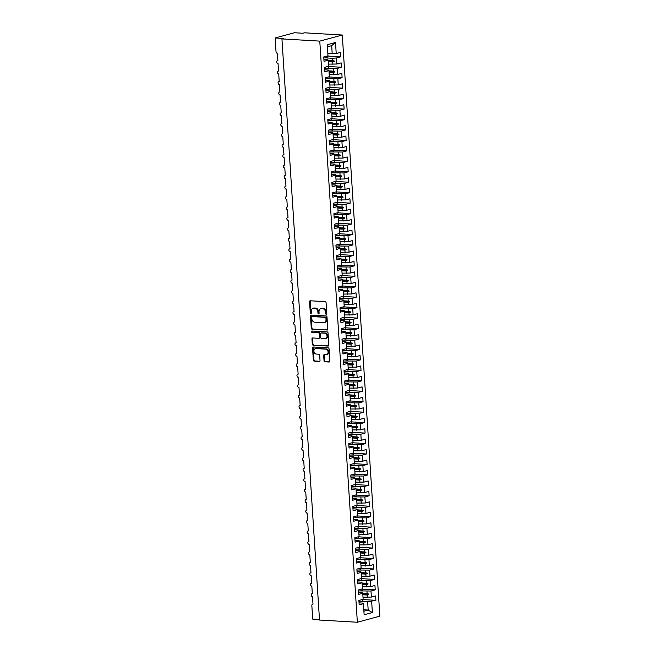 <?xml version="1.0" encoding="UTF-8"?>
<svg xmlns="http://www.w3.org/2000/svg" width="655" height="655" viewBox="0 0 655 655"><rect width="100%" height="100%" fill="white"/><g stroke="black" fill="none" stroke-linecap="round" stroke-linejoin="round"><path stroke-width="0.98" d="M326.247 314.302A0.729 0.565 -105.2 0 0 326.779 313.622L326.075 302.716A1.04 0.811 -105.2 0 0 325.183 301.644L310.323 300.776A1.04 0.811 -105.2 0 0 309.561 301.75L310.265 312.656A0.729 0.565 -105.2 0 0 311.42 312.722L311.33 311.313A3.332 2.595 -105.2 0 1 313.098 308.251A3.332 2.595 -105.2 0 1 313.761 308.177L314.998 308.251A3.332 2.595 -105.2 0 1 317.855 311.69L317.945 313.098A0.729 0.565 -105.2 0 0 319.1 313.172L319.01 311.755A3.332 2.595 -105.2 0 1 320.778 308.693A3.332 2.595 -105.2 0 1 321.441 308.628L322.678 308.702A3.332 2.595 -105.2 0 1 325.527 312.14L325.625 313.548A0.729 0.565 -105.2 0 0 326.247 314.302M324.02 360.7A1.04 0.811 -105.2 0 0 324.913 361.773L329.088 362.019A1.04 0.811 -105.2 0 0 329.842 361.044L329.064 348.935A1.04 0.811 -105.2 0 0 328.171 347.862L313.311 346.994A1.04 0.811 -105.2 0 0 312.55 347.969L313.336 360.078A1.04 0.811 -105.2 0 0 314.228 361.151L319.263 361.445A1.04 0.811 -105.2 0 0 320.017 360.471L319.689 355.288A1.04 0.811 -105.2 0 0 318.797 354.216L316.299 354.068A2.784 2.17 -105.2 0 1 313.95 351.547A2.784 2.17 -105.2 0 1 315.391 348.632A2.784 2.17 -105.2 0 1 315.939 348.575L325.723 349.148A2.784 2.17 -105.2 0 1 328.065 351.669A2.784 2.17 -105.2 0 1 326.632 354.584A2.784 2.17 -105.2 0 1 326.075 354.642L324.446 354.543A1.04 0.811 -105.2 0 0 323.693 355.518L324.02 360.7L324.667 360.528A1.04 0.811 -105.2 0 0 325.56 361.601L329.571 361.838M319.779 41.118L357.36 622.25L379.867 616.15L342.287 35.018L319.779 41.118L281.937 38.907L283.541 38.465L275.133 37.974L276.009 51.458A1.588 1.236 -105.2 0 0 277.368 53.104L277.859 60.628A1.588 1.236 74.8 0 0 276.688 62.012A1.588 1.236 -105.2 0 0 278.048 63.551L278.531 71.076A1.588 1.236 74.8 0 0 277.368 72.468A1.588 1.236 -105.2 0 0 278.719 74.007L279.21 81.531A1.588 1.236 74.8 0 0 278.048 82.923A1.588 1.236 -105.2 0 0 279.398 84.454L279.881 91.978A1.588 1.236 74.8 0 0 278.719 93.37A1.588 1.236 -105.2 0 0 280.07 94.909L280.561 102.434A1.588 1.236 74.8 0 0 279.398 103.826A1.588 1.236 -105.2 0 0 280.749 105.365L281.232 112.889A1.588 1.236 74.8 0 0 280.07 114.273A1.588 1.236 -105.2 0 0 281.429 115.812L281.912 123.336A1.588 1.236 74.8 0 0 280.749 124.728A1.588 1.236 -105.2 0 0 282.1 126.268L282.583 133.792A1.588 1.236 74.8 0 0 281.421 135.184A1.588 1.236 -105.2 0 0 282.78 136.715L283.263 144.239A1.588 1.236 74.8 0 0 282.1 145.631A1.588 1.236 -105.2 0 0 283.451 147.17L283.942 154.695A1.588 1.236 74.8 0 0 282.772 156.086A1.588 1.236 -105.2 0 0 284.131 157.618L284.614 165.15A1.588 1.236 74.8 0 0 283.451 166.534A1.588 1.236 -105.2 0 0 284.802 168.073L285.293 175.597A1.588 1.236 74.8 0 0 284.131 176.989A1.588 1.236 -105.2 0 0 285.482 178.528L285.965 186.053A1.588 1.236 74.8 0 0 284.802 187.436A1.588 1.236 -105.2 0 0 286.153 188.976L286.644 196.5A1.588 1.236 74.8 0 0 285.482 197.892A1.588 1.236 -105.2 0 0 286.833 199.431L287.316 206.955A1.588 1.236 74.8 0 0 286.153 208.347A1.588 1.236 -105.2 0 0 287.504 209.878L287.995 217.411A1.588 1.236 74.8 0 0 286.833 218.795A1.588 1.236 -105.2 0 0 288.184 220.334L288.667 227.858A1.588 1.236 74.8 0 0 287.504 229.25A1.588 1.236 -105.2 0 0 288.863 230.789L289.346 238.314A1.588 1.236 74.8 0 0 288.184 239.697A1.588 1.236 -105.2 0 0 289.535 241.236L290.026 248.761A1.588 1.236 74.8 0 0 288.855 250.153A1.588 1.236 -105.2 0 0 290.214 251.692L290.697 259.216A1.588 1.236 74.8 0 0 289.535 260.608A1.588 1.236 -105.2 0 0 290.885 262.139L291.377 269.663A1.588 1.236 74.8 0 0 290.214 271.055A1.588 1.236 -105.2 0 0 291.565 272.595L292.048 280.119A1.588 1.236 74.8 0 0 290.885 281.511A1.588 1.236 -105.2 0 0 292.236 283.042L292.728 290.574A1.588 1.236 74.8 0 0 291.565 291.958A1.588 1.236 -105.2 0 0 292.916 293.497L293.399 301.022A1.588 1.236 74.8 0 0 292.236 302.413A1.588 1.236 -105.2 0 0 293.587 303.953L294.079 311.477A1.588 1.236 74.8 0 0 292.916 312.869A1.588 1.236 -105.2 0 0 294.267 314.4L294.75 321.924A1.588 1.236 74.8 0 0 293.587 323.316A1.588 1.236 -105.2 0 0 294.947 324.855L295.43 332.38A1.588 1.236 74.8 0 0 294.267 333.772A1.588 1.236 -105.2 0 0 295.618 335.303L296.109 342.835A1.588 1.236 74.8 0 0 294.938 344.219A1.588 1.236 -105.2 0 0 296.297 345.758L296.781 353.282A1.588 1.236 74.8 0 0 295.618 354.674A1.588 1.236 -105.2 0 0 296.969 356.214L297.46 363.738A1.588 1.236 74.8 0 0 296.289 365.122A1.588 1.236 -105.2 0 0 297.648 366.661L298.131 374.185A1.588 1.236 74.8 0 0 296.969 375.577A1.588 1.236 -105.2 0 0 298.32 377.116L298.811 384.641A1.588 1.236 74.8 0 0 297.648 386.032A1.588 1.236 -105.2 0 0 298.999 387.563L299.482 395.088A1.588 1.236 74.8 0 0 298.32 396.48A1.588 1.236 -105.2 0 0 299.671 398.019L300.162 405.543A1.588 1.236 74.8 0 0 298.999 406.935A1.588 1.236 -105.2 0 0 300.35 408.474L300.833 415.999A1.588 1.236 74.8 0 0 299.671 417.382A1.588 1.236 -105.2 0 0 301.03 418.922L301.513 426.446A1.588 1.236 74.8 0 0 300.35 427.838A1.588 1.236 -105.2 0 0 301.701 429.377L302.192 436.901A1.588 1.236 74.8 0 0 301.022 438.293A1.588 1.236 -105.2 0 0 302.381 439.824L302.864 447.349A1.588 1.236 74.8 0 0 301.701 448.74A1.588 1.236 -105.2 0 0 303.052 450.28L303.543 457.804A1.588 1.236 74.8 0 0 302.373 459.196A1.588 1.236 -105.2 0 0 303.732 460.727L304.215 468.259A1.588 1.236 74.8 0 0 303.052 469.643A1.588 1.236 -105.2 0 0 304.403 471.182L304.894 478.707A1.588 1.236 74.8 0 0 303.732 480.099A1.588 1.236 -105.2 0 0 305.083 481.638L305.566 489.162A1.588 1.236 74.8 0 0 304.403 490.554A1.588 1.236 -105.2 0 0 305.754 492.085L306.245 499.609A1.588 1.236 74.8 0 0 305.083 501.001A1.588 1.236 -105.2 0 0 306.434 502.541L306.917 510.065A1.588 1.236 74.8 0 0 305.754 511.457A1.588 1.236 -105.2 0 0 307.113 512.988L307.596 520.52A1.588 1.236 74.8 0 0 306.434 521.904A1.588 1.236 -105.2 0 0 307.784 523.443L308.276 530.968A1.588 1.236 74.8 0 0 307.105 532.359A1.588 1.236 -105.2 0 0 308.464 533.899L308.947 541.423A1.588 1.236 74.8 0 0 307.784 542.807A1.588 1.236 -105.2 0 0 309.135 544.346L309.627 551.87A1.588 1.236 74.8 0 0 308.456 553.262A1.588 1.236 -105.2 0 0 309.815 554.801L310.298 562.326A1.588 1.236 74.8 0 0 309.135 563.718A1.588 1.236 -105.2 0 0 310.486 565.249L310.978 572.773A1.588 1.236 74.8 0 0 309.815 574.165A1.588 1.236 -105.2 0 0 311.166 575.704L311.649 583.228A1.588 1.236 74.8 0 0 310.486 584.62A1.588 1.236 -105.2 0 0 311.837 586.159L312.329 593.684A1.588 1.236 74.8 0 0 311.166 595.067A1.588 1.236 -105.2 0 0 312.517 596.607L313 604.131A1.588 1.236 74.8 0 0 311.846 605.629L312.713 619.114L319.484 619.507M357.36 622.25L319.517 620.039L281.937 38.907M327.025 330.112A1.04 0.811 -105.2 0 0 327.778 329.137L327.001 317.028A1.04 0.811 -105.2 0 0 326.108 315.956L311.248 315.088A1.04 0.811 -105.2 0 0 310.486 316.062L311.272 328.171A1.04 0.811 -105.2 0 0 312.165 329.244L327.418 330.005M328.032 332.986L328.81 345.087A1.04 0.811 -105.2 0 1 328.057 346.069L313.196 345.201A1.04 0.811 -105.2 0 1 312.304 344.121L311.968 338.946A1.04 0.811 -105.2 0 1 312.73 337.964L318.756 338.316A1.04 0.811 -105.2 0 0 319.509 337.341L319.288 333.903A1.04 0.811 -105.2 0 0 318.395 332.83L312.124 332.462A0.729 0.565 -105.2 0 1 312.034 331.029L327.14 331.905A1.04 0.811 -105.2 0 1 328.032 332.986M327.639 56.043L340.747 56.813L340.469 52.425L336.22 53.571L335.507 42.493L327.279 44.72L327.991 55.798L323.75 56.952L324.037 61.341L328.278 60.194L328.671 66.253L324.43 67.399L324.708 71.796L328.957 70.642L329.342 76.709L325.101 77.855L325.388 82.243L329.629 81.097L330.022 87.156L325.781 88.31L326.059 92.699L330.308 91.544L330.693 97.611L326.452 98.758L326.739 103.146L330.98 102L331.373 108.059L327.132 109.213L327.41 113.602L331.659 112.447L332.052 118.514L327.803 119.66L328.089 124.049L332.331 122.903L332.724 128.961L328.482 130.116L328.769 134.504L333.01 133.358L333.403 139.417L329.154 140.563L329.44 144.96L333.682 143.805L334.075 149.872L329.833 151.018L330.12 155.407L334.361 154.261L334.754 160.319L330.513 161.474L330.791 165.862L335.032 164.708L335.425 170.775L331.184 171.921L331.471 176.31L335.712 175.163L336.105 181.222L331.864 182.377L332.142 186.765L336.392 185.619L336.776 191.678L332.535 192.824L332.822 197.22L337.063 196.066L337.456 202.133L333.215 203.279L333.493 207.668L337.743 206.522L338.136 212.58L333.886 213.735L334.173 218.123L338.414 216.969L338.807 223.036L334.566 224.182L334.852 228.57L339.094 227.424L339.486 233.483L335.237 234.637L335.524 239.026L339.765 237.88L340.158 243.938L335.917 245.085L336.203 249.481L340.444 248.327L340.837 254.394L336.596 255.54L336.875 259.929L341.116 258.782L341.509 264.841L337.268 265.995L337.554 270.384L341.795 269.23L342.188 275.296L337.947 276.443L338.226 280.831L342.475 279.685L342.86 285.744L338.619 286.898L338.905 291.287L343.146 290.132L343.539 296.199L339.298 297.345L339.577 301.734L343.826 300.588L344.219 306.646L339.97 307.801L340.256 312.189L344.497 311.043L344.89 317.102L340.649 318.248L340.927 322.645L345.177 321.49L345.57 327.557L341.32 328.704L341.607 333.092L345.848 331.946L346.241 338.005L342 339.159L342.287 343.548L346.528 342.393L346.921 348.46L342.671 349.606L342.958 353.995L347.199 352.849L347.592 358.907L343.351 360.062L343.638 364.45L347.879 363.304L348.272 369.363L344.031 370.509L344.309 374.906L348.558 373.751L348.943 379.818L344.702 380.964L344.988 385.353L349.23 384.207L349.623 390.265L345.381 391.42L345.66 395.808L349.909 394.654L350.302 400.721L346.053 401.867L346.339 406.256L350.581 405.109L350.974 411.168L346.732 412.322L347.011 416.711L351.26 415.557L351.653 421.624L347.404 422.77L347.69 427.166L351.931 426.012L352.325 432.079L348.083 433.225L348.37 437.614L352.611 436.467L353.004 442.526L348.755 443.681L349.041 448.069L353.282 446.915L353.675 452.982L349.434 454.128L349.721 458.516L353.962 457.37L354.355 463.429L350.114 464.583L350.392 468.972L354.642 467.817L355.026 473.884L350.785 475.031L351.072 479.419L355.313 478.273L355.706 484.332L351.465 485.486L351.743 489.875L355.993 488.728L356.385 494.787L352.136 495.933L352.423 500.33L356.664 499.175L357.057 505.242L352.816 506.389L353.094 510.777L357.343 509.631L357.736 515.69L353.487 516.844L353.774 521.233L358.015 520.078L358.408 526.145L354.167 527.291L354.453 531.68L358.694 530.534L359.087 536.592L354.838 537.747L355.125 542.135L359.366 540.989L359.759 547.048L355.518 548.194L355.804 552.591L360.045 551.436L360.438 557.503L356.197 558.649L356.476 563.038L360.717 561.892L361.11 567.95L356.869 569.105L357.155 573.493L361.396 572.339L361.789 578.406L357.548 579.552L357.827 583.941L362.076 582.794L362.461 588.853L358.219 590.008L358.506 594.396L362.747 593.242L363.14 599.309L358.899 600.455L359.177 604.843L363.427 603.697L362.886 603.091L359.055 602.87M362.788 599.554L375.896 600.316L375.61 595.927L371.369 597.082L370.976 591.015L359.652 590.925M363.001 597.163L371.369 597.082M362.109 589.099L375.225 589.868L374.938 585.48L370.697 586.626L370.304 580.567L358.981 580.477M362.33 586.708L370.697 586.626M361.429 578.652L374.545 579.413L374.259 575.024L370.018 576.171L369.625 570.112L358.301 570.022M361.65 576.253L370.018 576.171M360.758 568.196L373.866 568.966L373.587 564.569L369.346 565.724L368.953 559.657L357.622 559.567M360.97 565.805L369.346 565.724M360.078 557.741L373.194 558.51L372.908 554.122L368.667 555.268L368.274 549.209L356.95 549.119M360.299 555.35L368.667 555.268M359.407 547.293L372.515 548.055L372.236 543.666L367.987 544.821L367.602 538.754L356.271 538.664M359.62 544.903L367.987 544.821M358.727 536.838L371.844 537.608L371.557 533.219L367.316 534.365L366.923 528.307L355.599 528.217M358.948 534.447L367.316 534.365M358.056 526.391L371.164 527.152L370.886 522.764L366.636 523.91L366.243 517.851L354.92 517.761M358.269 524L366.636 523.91M357.376 515.935L370.493 516.705L370.206 512.308L365.965 513.463L365.572 507.396L354.249 507.306M357.597 513.545L365.965 513.463M356.705 505.48L369.813 506.25L369.526 501.861L365.285 503.007L364.892 496.949L353.569 496.858M356.918 503.089L365.285 503.007M356.025 495.033L369.142 495.794L368.855 491.406L364.614 492.56L364.221 486.493L352.898 486.403M356.246 492.642L364.614 492.56M355.346 484.577L368.462 485.347L368.175 480.958L363.934 482.105L363.541 476.046L352.218 475.956M355.567 482.186L363.934 482.105M354.674 474.13L367.782 474.891L367.504 470.503L363.263 471.657L362.87 465.59L351.538 465.5M354.887 471.739L363.263 471.657M353.995 463.675L367.111 464.444L366.825 460.056L362.583 461.202L362.19 455.143L350.867 455.045M354.216 461.284L362.583 461.202M353.323 453.219L366.432 453.989L366.153 449.6L361.904 450.746L361.519 444.688L350.188 444.598M353.536 450.828L361.904 450.746M352.644 442.772L365.76 443.541L365.474 439.145L361.232 440.299L360.839 434.232L349.516 434.142M352.865 440.381L361.232 440.299M351.972 432.316L365.081 433.086L364.802 428.697L360.553 429.844L360.16 423.785L348.837 423.695M352.185 429.926L360.553 429.844M351.293 421.869L364.409 422.631L364.123 418.242L359.882 419.397L359.489 413.33L348.165 413.24M351.514 419.478L359.882 419.397M350.622 411.414L363.73 412.183L363.451 407.795L359.202 408.941L358.809 402.882L347.486 402.792M350.834 409.023L359.202 408.941M349.942 400.966L363.058 401.728L362.772 397.339L358.531 398.486L358.138 392.427L346.814 392.337M350.163 398.567L358.531 398.486M349.271 390.511L362.379 391.281L362.092 386.884L357.851 388.038L357.458 381.971L346.135 381.881M349.483 388.12L357.851 388.038M348.591 380.056L361.707 380.825L361.421 376.437L357.18 377.583L356.787 371.524L345.463 371.434M348.804 377.665L357.18 377.583M347.911 369.608L361.028 370.37L360.741 365.981L356.5 367.136L356.107 361.069L344.784 360.979M348.132 367.218L356.5 367.136M347.24 359.153L360.348 359.923L360.07 355.534L355.821 356.68L355.436 350.622L344.104 350.531M347.453 356.762L355.821 356.68M346.56 348.706L359.677 349.467L359.39 345.079L355.149 346.225L354.756 340.166L343.433 340.076M346.782 346.315L355.149 346.225M345.889 338.25L358.997 339.02L358.719 334.623L354.47 335.778L354.077 329.711L342.753 329.621M346.102 335.859L354.47 335.778M345.21 327.795L358.326 328.564L358.039 324.176L353.798 325.322L353.405 319.263L342.082 319.173M345.431 325.404L353.798 325.322M344.538 317.348L357.646 318.109L357.368 313.72L353.119 314.875L352.726 308.808L341.402 308.718M344.751 314.957L353.119 314.875M343.859 306.892L356.975 307.662L356.688 303.273L352.447 304.419L352.054 298.361L340.731 298.271M344.08 304.501L352.447 304.419M343.187 296.445L356.295 297.206L356.009 292.818L351.768 293.972L351.375 287.905L340.051 287.815M343.4 294.054L351.768 293.972M342.508 285.989L355.624 286.759L355.337 282.37L351.096 283.517L350.703 277.458L339.38 277.368M342.721 283.599L351.096 283.517M341.828 275.534L354.944 276.304L354.658 271.915L350.417 273.061L350.024 267.003L338.7 266.912M342.049 273.143L350.417 273.061M341.157 265.087L354.265 265.856L353.987 261.46L349.737 262.614L349.352 256.547L338.021 256.457M341.37 262.696L349.737 262.614M340.477 254.631L353.594 255.401L353.307 251.012L349.066 252.159L348.673 246.1L337.35 246.01M340.698 252.24L349.066 252.159M339.806 244.184L352.914 244.945L352.636 240.557L348.386 241.711L347.993 235.644L336.67 235.554M340.019 241.793L348.386 241.711M339.126 233.729L352.243 234.498L351.956 230.11L347.715 231.256L347.322 225.197L335.999 225.107M339.347 231.338L347.715 231.256M338.455 223.281L351.563 224.043L351.285 219.654L347.035 220.8L346.642 214.742L335.319 214.652M338.668 220.891L347.035 220.8M337.775 212.826L350.892 213.595L350.605 209.199L346.364 210.353L345.971 204.286L334.648 204.196M337.996 210.435L346.364 210.353M337.104 202.37L350.212 203.14L349.926 198.752L345.684 199.898L345.291 193.839L333.968 193.749M337.317 199.98L345.684 199.898M336.424 191.923L349.541 192.685L349.254 188.296L345.013 189.451L344.62 183.384L333.297 183.294M336.645 189.532L345.013 189.451M335.745 181.468L348.861 182.237L348.575 177.849L344.334 178.995L343.94 172.936L332.617 172.846M335.966 179.077L344.334 178.995M335.073 171.02L348.182 171.782L347.903 167.393L343.662 168.54L343.269 162.481L331.938 162.391M335.286 168.63L343.662 168.54M334.394 160.565L347.51 161.335L347.224 156.938L342.983 158.092L342.59 152.025L331.266 151.935M334.615 158.174L342.983 158.092M333.723 150.11L346.831 150.879L346.552 146.491L342.303 147.637L341.918 141.578L330.587 141.488M333.935 147.719L342.303 147.637M333.043 139.662L346.159 140.424L345.873 136.035L341.632 137.19L341.239 131.123L329.915 131.033M333.264 137.272L341.632 137.19M332.372 129.207L345.48 129.977L345.201 125.588L340.952 126.734L340.559 120.676L329.236 120.585M332.584 126.816L340.952 126.734M331.692 118.76L344.808 119.521L344.522 115.133L340.281 116.287L339.888 110.22L328.564 110.13M331.913 116.369L340.281 116.287M331.021 108.304L344.129 109.074L343.842 104.685L339.601 105.832L339.208 99.773L327.885 99.683M331.233 105.914L339.601 105.832M330.341 97.857L343.457 98.618L343.171 94.23L338.93 95.376L338.537 89.317L327.213 89.227M330.562 95.458L338.93 95.376M329.661 87.402L342.778 88.171L342.491 83.774L338.25 84.929L337.857 78.862L326.534 78.772M329.883 85.011L338.25 84.929M328.99 76.946L342.098 77.716L341.82 73.327L337.579 74.473L337.186 68.415L325.854 68.325M329.203 74.555L337.579 74.473M328.311 66.499L341.427 67.26L341.14 62.872L336.899 64.026L336.506 57.959L340.747 56.813M328.532 64.108L336.899 64.026M327.852 53.653L336.22 53.571M275.133 37.974L294.423 32.75L302.831 33.241L304.444 32.807L342.287 35.018M363.82 609.805L368.184 610.059L367.643 601.806L360.332 601.38M367.643 601.806L375.896 600.316M375.225 589.868L370.976 591.015M362.747 593.242L362.215 592.644L358.375 592.415M374.545 579.413L370.304 580.567M362.076 582.794L361.535 582.189L357.704 581.967M373.866 568.966L369.625 570.112M361.396 572.339L360.864 571.741L357.024 571.512M373.194 558.51L368.953 559.657M360.717 561.892L360.185 561.286L356.353 561.065M372.515 548.055L368.274 549.209M360.045 551.436L359.513 550.83L355.673 550.609M371.844 537.608L367.602 538.754M359.366 540.989L358.834 540.383L354.994 540.154M371.164 527.152L366.923 528.307M358.694 530.534L358.162 529.928L354.322 529.707M370.493 516.705L366.243 517.851M358.015 520.078L357.483 519.481L353.643 519.251M369.813 506.25L365.572 507.396M357.343 509.631L356.803 509.025L352.971 508.804M369.142 495.794L364.892 496.949M356.664 499.175L356.132 498.578L352.292 498.349M368.462 485.347L364.221 486.493M355.993 488.728L355.452 488.122L351.62 487.901M367.782 474.891L363.541 476.046M355.313 478.273L354.781 477.667L350.941 477.446M367.111 464.444L362.87 465.59M354.642 467.817L354.101 467.22L350.269 466.99M366.432 453.989L362.19 455.143M353.962 457.37L353.43 456.764L349.59 456.543M365.76 443.541L361.519 444.688M353.282 446.915L352.75 446.317L348.918 446.088M365.081 433.086L360.839 434.232M352.611 436.467L352.079 435.862L348.239 435.641M364.409 422.631L360.16 423.785M351.931 426.012L351.399 425.406L347.559 425.185M363.73 412.183L359.489 413.33M351.26 415.557L350.72 414.959L346.888 414.73M363.058 401.728L358.809 402.882M350.581 405.109L350.048 404.503L346.208 404.282M362.379 391.281L358.138 392.427M349.909 394.654L349.369 394.056L345.537 393.827M361.707 380.825L357.458 381.971M349.23 384.207L348.697 383.601L344.857 383.38M361.028 370.37L356.787 371.524M348.558 373.751L348.018 373.145L344.186 372.924M360.348 359.923L356.107 361.069M347.879 363.304L347.346 362.698L343.507 362.477M359.677 349.467L355.436 350.622M347.199 352.849L346.667 352.243L342.835 352.022M358.997 339.02L354.756 340.166M346.528 342.393L345.996 341.795L342.156 341.566M358.326 328.564L354.077 329.711M345.848 331.946L345.316 331.34L341.476 331.119M357.646 318.109L353.405 319.263M345.177 321.49L344.636 320.893L340.805 320.663M356.975 307.662L352.726 308.808M344.497 311.043L343.965 310.437L340.125 310.216M356.295 297.206L352.054 298.361M343.826 300.588L343.285 299.982L339.454 299.761M355.624 286.759L351.375 287.905M343.146 290.132L342.614 289.535L338.774 289.305M354.944 276.304L350.703 277.458M342.475 279.685L341.935 279.079L338.103 278.858M354.265 265.856L350.024 267.003M341.795 269.23L341.263 268.632L337.423 268.403M353.594 255.401L349.352 256.547M341.116 258.782L340.584 258.176L336.752 257.955M352.914 244.945L348.673 246.1M340.444 248.327L339.912 247.721L336.072 247.5M352.243 234.498L347.993 235.644M339.765 237.88L339.233 237.274L335.393 237.044M351.563 224.043L347.322 225.197M339.094 227.424L338.553 226.818L334.721 226.597M350.892 213.595L346.642 214.742M338.414 216.969L337.882 216.371L334.042 216.142M350.212 203.14L345.971 204.286M337.743 206.522L337.202 205.916L333.37 205.695M349.541 192.685L345.291 193.839M337.063 196.066L336.531 195.468L332.691 195.239M348.861 182.237L344.62 183.384M336.392 185.619L335.851 185.013L332.019 184.792M348.182 171.782L343.94 172.936M335.712 175.163L335.18 174.557L331.34 174.336M347.51 161.335L343.269 162.481M335.032 164.708L334.5 164.11L330.669 163.881M346.831 150.879L342.59 152.025M334.361 154.261L333.829 153.655L329.989 153.434M346.159 140.424L341.918 141.578M333.682 143.805L333.149 143.208L329.309 142.978M345.48 129.977L341.239 131.123M333.01 133.358L332.478 132.752L328.638 132.531M344.808 119.521L340.559 120.676M332.331 122.903L331.798 122.297L327.959 122.076M344.129 109.074L339.888 110.22M331.659 112.447L331.119 111.849L327.287 111.62M343.457 98.618L339.208 99.773M330.98 102L330.447 101.394L326.608 101.173M342.778 88.171L338.537 89.317M330.308 91.544L329.768 90.947L325.936 90.718M342.098 77.716L337.857 78.862M329.629 81.097L329.097 80.491L325.257 80.27M341.427 67.26L337.186 68.415M328.957 70.642L328.417 70.036L324.585 69.815M363.91 611.221L368.184 610.059L372.368 612.548L371.655 601.47M372.368 612.548L364.139 614.775L363.427 603.697M362.764 593.487L367.127 593.741L366.972 591.35M367.365 597.417L367.209 595.027L368.667 594.519L368.634 593.995L367.127 593.741M362.845 594.773L367.209 595.027M362.092 583.032L366.448 583.294L366.292 580.903M366.685 586.962L366.53 584.571L367.995 584.072L367.963 583.548L366.448 583.294M362.174 584.317L366.53 584.571M361.413 572.585L365.777 572.838L365.621 570.448M366.014 576.515L365.858 574.124L367.316 573.616L367.283 573.092L365.777 572.838M361.494 573.87L365.858 574.124M360.733 562.129L365.097 562.383L364.941 560M365.334 566.059L365.179 563.668L366.644 563.161L366.603 562.645L365.097 562.383M360.823 563.415L365.179 563.668M360.062 551.682L364.426 551.936L364.27 549.545M364.663 555.604L364.507 553.221L365.965 552.714L365.932 552.19L364.426 551.936M360.144 552.959L364.507 553.221M359.382 541.226L363.746 541.48L363.59 539.09M363.983 545.157L363.828 542.766L365.285 542.258L365.253 541.734L363.746 541.48M359.464 542.512L363.828 542.766M358.711 530.779L363.066 531.033L362.919 528.642M363.312 534.701L363.157 532.31L364.614 531.811L364.581 531.287L363.066 531.033M358.793 532.057L363.157 532.31M358.031 520.324L362.395 520.578L362.24 518.187M362.633 524.254L362.477 521.863L363.934 521.355L363.902 520.831L362.395 520.578M358.113 521.609L362.477 521.863M357.36 509.868L361.716 510.13L361.568 507.74M361.953 513.798L361.806 511.408L363.263 510.908L363.23 510.384L361.716 510.13M357.442 511.154L361.806 511.408M356.68 499.421L361.044 499.675L360.889 497.284M361.282 503.351L361.126 500.96L362.583 500.453L362.551 499.929L361.044 499.675M356.762 500.707L361.126 500.96M356.009 488.966L360.365 489.219L360.209 486.837M360.602 492.896L360.447 490.505L361.912 489.997L361.879 489.482L360.365 489.219M356.091 490.251L360.447 490.505M355.329 478.518L359.693 478.772L359.538 476.382M359.931 482.44L359.775 480.058L361.232 479.55L361.2 479.026L359.693 478.772M355.411 479.796L359.775 480.058M354.65 468.063L359.014 468.317L358.858 465.926M359.251 471.993L359.096 469.602L360.561 469.095L360.52 468.571L359.014 468.317M354.74 469.348L359.096 469.602M353.978 457.608L358.342 457.87L358.187 455.479M358.58 461.538L358.424 459.147L359.882 458.647L359.849 458.123L358.342 457.87M354.06 458.893L358.424 459.147M353.299 447.16L357.663 447.414L357.507 445.023M357.9 451.09L357.745 448.7L359.202 448.192L359.169 447.668L357.663 447.414M353.381 448.446L357.745 448.7M352.627 436.705L356.991 436.959L356.836 434.576M357.229 440.635L357.073 438.244L358.531 437.736L358.498 437.221L356.991 436.959M352.709 437.99L357.073 438.244M351.948 426.258L356.312 426.511L356.156 424.121M356.549 430.179L356.394 427.797L357.851 427.289L357.818 426.765L356.312 426.511M352.03 427.535L356.394 427.797M351.276 415.802L355.632 416.056L355.485 413.665M355.87 419.732L355.722 417.341L357.18 416.834L357.147 416.31L355.632 416.056M351.358 417.088L355.722 417.341M350.597 405.347L354.961 405.609L354.805 403.218M355.198 409.277L355.043 406.886L356.5 406.387L356.467 405.863L354.961 405.609M350.679 406.632L355.043 406.886M349.926 394.899L354.281 395.153L354.126 392.763M354.519 398.829L354.363 396.439L355.829 395.931L355.796 395.407L354.281 395.153M350.007 396.185L354.363 396.439M349.246 384.444L353.61 384.698L353.454 382.315M353.847 388.374L353.692 385.983L355.149 385.476L355.116 384.96L353.61 384.698M349.328 385.729L353.692 385.983M348.566 373.997L352.93 374.251L352.775 371.86M353.168 377.919L353.012 375.536L354.478 375.028L354.437 374.504L352.93 374.251M348.656 375.274L353.012 375.536M347.895 363.541L352.259 363.795L352.103 361.404M352.496 367.471L352.341 365.081L353.798 364.573L353.765 364.049L352.259 363.795M347.977 364.827L352.341 365.081M347.215 353.094L351.579 353.348L351.424 350.957M351.817 357.016L351.661 354.625L353.119 354.126L353.086 353.602L351.579 353.348M347.297 354.371L351.661 354.625M346.544 342.639L350.908 342.892L350.752 340.502M351.145 346.569L350.99 344.178L352.447 343.67L352.415 343.146L350.908 342.892M346.626 343.924L350.99 344.178M345.865 332.183L350.228 332.445L350.073 330.055M350.466 336.113L350.31 333.723L351.768 333.223L351.735 332.699L350.228 332.445M345.946 333.469L350.31 333.723M345.193 321.736L349.549 321.99L349.402 319.599M349.786 325.666L349.639 323.275L351.096 322.768L351.064 322.244L349.549 321.99M345.275 323.021L349.639 323.275M344.514 311.281L348.878 311.534L348.722 309.152M349.115 315.211L348.959 312.82L350.417 312.312L350.384 311.796L348.878 311.534M344.595 312.566L348.959 312.82M343.842 300.833L348.198 301.087L348.042 298.696M348.435 304.755L348.28 302.373L349.745 301.865L349.713 301.341L348.198 301.087M343.924 302.111L348.28 302.373M343.163 290.378L347.527 290.632L347.371 288.241M347.764 294.308L347.608 291.917L349.066 291.409L349.033 290.885L347.527 290.632M343.245 291.663L347.608 291.917M342.483 279.922L346.847 280.184L346.691 277.794M347.084 283.852L346.929 281.462L348.394 280.962L348.354 280.438L346.847 280.184M342.573 281.208L346.929 281.462M341.812 269.475L346.176 269.729L346.02 267.338M346.413 273.405L346.258 271.014L347.715 270.507L347.682 269.983L346.176 269.729M341.894 270.761L346.258 271.014M341.132 259.02L345.496 259.274L345.341 256.891M345.734 262.95L345.578 260.559L347.035 260.051L347.003 259.536L345.496 259.274M341.222 260.305L345.578 260.559M340.461 248.573L344.825 248.826L344.669 246.436M345.062 252.494L344.907 250.112L346.364 249.604L346.331 249.08L344.825 248.826M340.543 249.85L344.907 250.112M339.781 238.117L344.145 238.371L343.99 235.98M344.383 242.047L344.227 239.656L345.684 239.149L345.652 238.625L344.145 238.371M339.863 239.402L344.227 239.656M339.11 227.67L343.466 227.924L343.318 225.533M343.703 231.592L343.556 229.201L345.013 228.701L344.98 228.177L343.466 227.924M339.192 228.947L343.556 229.201M338.43 217.214L342.794 217.468L342.639 215.077M343.032 221.144L342.876 218.754L344.334 218.246L344.301 217.722L342.794 217.468M338.512 218.5L342.876 218.754M337.759 206.759L342.115 207.013L341.959 204.63M342.352 210.689L342.197 208.298L343.662 207.799L343.629 207.275L342.115 207.013M337.841 208.044L342.197 208.298M337.079 196.312L341.443 196.566L341.288 194.175M341.681 200.233L341.525 197.851L342.983 197.343L342.95 196.819L341.443 196.566M337.161 197.597L341.525 197.851M336.4 185.856L340.764 186.11L340.608 183.719M341.001 189.786L340.846 187.395L342.311 186.888L342.27 186.372L340.764 186.11M336.49 187.142L340.846 187.395M335.728 175.409L340.092 175.663L339.937 173.272M340.33 179.331L340.174 176.94L341.632 176.441L341.599 175.917L340.092 175.663M335.81 176.686L340.174 176.94M335.049 164.954L339.413 165.207L339.257 162.817M339.65 168.884L339.495 166.493L340.96 165.985L340.919 165.461L339.413 165.207M335.139 166.239L339.495 166.493M334.377 154.498L338.741 154.76L338.586 152.369M338.979 158.428L338.823 156.037L340.281 155.538L340.248 155.014L338.741 154.76M334.459 155.784L338.823 156.037M333.698 144.051L338.062 144.305L337.906 141.914M338.299 147.981L338.144 145.59L339.601 145.082L339.568 144.559L338.062 144.305M333.78 145.336L338.144 145.59M333.027 133.595L337.382 133.849L337.235 131.467M337.62 137.525L337.472 135.135L338.93 134.627L338.897 134.111L337.382 133.849M333.108 134.881L337.472 135.135M332.347 123.148L336.711 123.402L336.555 121.011M336.948 127.07L336.793 124.687L338.25 124.18L338.217 123.656L336.711 123.402M332.429 124.425L336.793 124.687M331.676 112.693L336.031 112.947L335.876 110.556M336.269 116.623L336.121 114.232L337.579 113.724L337.546 113.2L336.031 112.947M331.757 113.978L336.121 114.232M330.996 102.237L335.36 102.499L335.204 100.109M335.597 106.167L335.442 103.777L336.899 103.277L336.866 102.753L335.36 102.499M331.078 103.523L335.442 103.777M330.325 91.79L334.68 92.044L334.525 89.653M334.918 95.72L334.762 93.329L336.228 92.822L336.195 92.298L334.68 92.044M330.407 93.076L334.762 93.329M329.645 81.335L334.009 81.588L333.853 79.206M334.247 85.265L334.091 82.874L335.548 82.366L335.516 81.85L334.009 81.588M329.727 82.62L334.091 82.874M328.966 70.887L333.329 71.141L333.174 68.75M333.567 74.809L333.411 72.427L334.877 71.919L334.836 71.395L333.329 71.141M329.056 72.165L333.411 72.427M323.906 59.359L327.746 59.589L328.278 60.194M328.294 60.432L332.658 60.686L332.503 58.295L325.183 57.869M332.896 64.362L332.74 61.971L334.197 61.464L334.165 60.94L332.658 60.686M328.376 61.717L332.74 61.971M332.503 58.295L336.506 57.959M332.216 53.907L331.684 45.653L327.41 46.808M335.507 42.493L331.684 45.653M328.302 60.604L334.165 60.94M328.335 61.12L334.197 61.464M328.982 71.051L334.836 71.395M329.015 71.575L334.877 71.919M329.653 81.507L335.516 81.85M329.686 82.031L335.548 82.366M330.333 91.954L336.195 92.298M330.366 92.478L336.228 92.822M331.004 102.409L336.866 102.753M331.045 102.933L336.899 103.277M331.684 112.865L337.546 113.2M331.717 113.38L337.579 113.724M332.363 123.312L338.217 123.656M332.396 123.836L338.25 124.18M333.035 133.767L338.897 134.111M333.067 134.291L338.93 134.627M333.714 144.215L339.568 144.559M333.747 144.739L339.601 145.082M334.386 154.67L340.248 155.014M334.418 155.194L340.281 155.538M335.065 165.117L340.919 165.461M335.098 165.641L340.96 165.985M335.737 175.573L341.599 175.917M335.769 176.097L341.632 176.441M336.416 186.028L342.27 186.372M336.449 186.544L342.311 186.888M337.088 196.475L342.95 196.819M337.128 196.999L342.983 197.343M337.767 206.931L343.629 207.275M337.8 207.455L343.662 207.799M338.438 217.378L344.301 217.722M338.479 217.902L344.334 218.246M339.118 227.834L344.98 228.177M339.151 228.358L345.013 228.701M339.798 238.289L345.652 238.625M339.83 238.805L345.684 239.149M340.469 248.736L346.331 249.08M340.502 249.26L346.364 249.604M341.149 259.192L347.003 259.536M341.181 259.716L347.035 260.051M341.82 269.639L347.682 269.983M341.853 270.163L347.715 270.507M342.5 280.094L348.354 280.438M342.532 280.618L348.394 280.962M343.171 290.55L349.033 290.885M343.204 291.066L349.066 291.409M343.85 300.997L349.713 301.341M343.883 301.521L349.745 301.865M344.522 311.452L350.384 311.796M344.563 311.976L350.417 312.312M345.201 321.9L351.064 322.244M345.234 322.424L351.096 322.768M345.881 332.355L351.735 332.699M345.914 332.879L351.768 333.223M346.552 342.802L352.415 343.146M346.585 343.326L352.447 343.67M347.232 353.258L353.086 353.602M347.265 353.782L353.119 354.126M347.903 363.713L353.765 364.049M347.936 364.229L353.798 364.573M348.583 374.161L354.437 374.504M348.616 374.685L354.478 375.028M349.254 384.616L355.116 384.96M349.287 385.14L355.149 385.476M349.934 395.063L355.796 395.407M349.966 395.587L355.829 395.931M350.605 405.519L356.467 405.863M350.646 406.043L356.5 406.387M351.285 415.974L357.147 416.31M351.317 416.49L357.18 416.834M351.964 426.421L357.818 426.765M351.997 426.945L357.851 427.289M352.636 436.877L358.498 437.221M352.668 437.401L358.531 437.736M353.315 447.324L359.169 447.668M353.348 447.848L359.202 448.192M353.987 457.779L359.849 458.123M354.019 458.303L359.882 458.647M354.666 468.235L360.52 468.571M354.699 468.751L360.561 469.095M355.337 478.682L361.2 479.026M355.37 479.206L361.232 479.55M356.017 489.138L361.879 489.482M356.05 489.662L361.912 489.997M356.688 499.585L362.551 499.929M356.729 500.109L362.583 500.453M357.368 510.04L363.23 510.384M357.401 510.564L363.263 510.908M358.048 520.488L363.902 520.831M358.08 521.012L363.934 521.355M358.719 530.943L364.581 531.287M358.752 531.467L364.614 531.811M359.398 541.398L365.253 541.734M359.431 541.914L365.285 542.258M360.07 551.846L365.932 552.19M360.103 552.37L365.965 552.714M360.749 562.301L366.603 562.645M360.782 562.825L366.644 563.161M361.421 572.748L367.283 573.092M361.454 573.272L367.316 573.616M362.1 583.204L367.963 583.548M362.133 583.728L367.995 584.072M362.772 593.659L368.634 593.995M362.813 594.175L368.667 594.519M326.673 314.064A0.729 0.565 -105.2 0 1 326.264 313.377L326.174 311.968A3.332 2.595 -105.2 0 0 323.316 308.53L322.678 308.702M320.778 308.693L321.425 308.521A3.332 2.595 -105.2 0 1 322.08 308.456L323.316 308.53M313.098 308.251L313.745 308.071A3.332 2.595 -105.2 0 1 314.4 308.006L315.644 308.079A3.332 2.595 -105.2 0 1 318.494 311.518L318.584 312.926A0.729 0.565 -105.2 0 0 319.001 313.614M310.478 300.784A1.04 0.811 -105.2 0 0 310.208 301.578L310.912 312.476A0.729 0.565 -105.2 0 0 311.322 313.172M311.403 315.096A1.04 0.811 -105.2 0 0 311.133 315.89L311.911 327.999A1.04 0.811 -105.2 0 0 312.803 329.072L327.508 329.932M325.912 318.093A0.729 0.565 -105.2 0 0 325.289 317.339L312.247 316.578A0.729 0.565 -105.2 0 0 311.714 317.257L311.813 318.748A3.332 2.595 -105.2 0 0 314.67 322.186L323.578 322.71A3.332 2.595 -105.2 0 0 324.241 322.637A3.332 2.595 -105.2 0 0 326.01 319.575L325.912 318.093L326.558 317.912A0.729 0.565 -105.2 0 0 325.936 317.167L325.289 317.339M312.615 316.48A0.729 0.565 -105.2 0 1 312.894 316.398L325.936 317.167M324.241 322.637L324.88 322.465A3.332 2.595 -105.2 0 0 326.657 319.403L326.01 319.575M326.558 317.912L326.657 319.403M328.54 345.881L313.196 345.201M312.877 337.972A1.04 0.811 -105.2 0 0 312.607 338.766L312.943 343.949A1.04 0.811 -105.2 0 0 313.835 345.021M319.394 338.144A1.04 0.811 -105.2 0 0 320.156 337.169L319.935 333.731A1.04 0.811 -105.2 0 0 319.042 332.658L312.124 332.462M312.279 331.037A0.729 0.565 -105.2 0 0 312.771 332.29M325.003 338.684A2.784 2.17 -105.2 0 0 325.56 338.627A2.784 2.17 -105.2 0 0 326.992 335.72A2.784 2.17 -105.2 0 0 324.651 333.19L321.204 332.994A1.04 0.811 -105.2 0 0 320.442 333.968L320.663 337.407A1.04 0.811 -105.2 0 0 321.556 338.479L325.003 338.684M325.56 338.627L326.198 338.455A2.784 2.17 -105.2 0 0 327.639 335.54A2.784 2.17 -105.2 0 0 325.298 333.018L324.651 333.19M321.449 332.928A1.04 0.811 -105.2 0 1 321.851 332.822L325.298 333.018M324.602 354.552A1.04 0.811 -105.2 0 0 324.331 355.346L324.667 360.528M326.632 354.584L327.271 354.412A2.784 2.17 -105.2 0 0 328.712 351.498A2.784 2.17 -105.2 0 0 326.37 348.976L325.723 349.148M315.391 348.632L316.037 348.46A2.784 2.17 -105.2 0 1 316.586 348.403L326.37 348.976M313.467 347.003A1.04 0.811 -105.2 0 0 313.196 347.797L313.974 359.906A1.04 0.811 -105.2 0 0 314.867 360.979L319.755 361.265M276.762 52.883L277.368 53.12M276.41 52.547L276.778 53.088M323.816 57.959A8.482 1.343 -3.7 0 0 327.737 57.607L327.631 55.896M277.442 63.33L278.048 63.576M277.09 62.995L277.45 63.535M324.495 68.407A8.482 1.343 -3.7 0 0 328.417 68.063L328.302 66.352M278.113 73.786L278.719 74.023M277.761 73.45L278.129 73.99M325.167 78.862A8.482 1.343 -3.7 0 0 329.088 78.518L328.982 76.807M278.793 84.241L279.398 84.479M278.44 83.906L278.809 84.446M325.846 89.317A8.482 1.343 -3.7 0 0 329.768 88.965L329.653 87.254M279.472 94.688L280.078 94.926M279.12 94.353L279.48 94.893M326.517 99.765A8.482 1.343 -3.7 0 0 330.439 99.421L330.333 97.71M280.144 105.144L280.749 105.381M279.791 104.808L280.16 105.349M327.197 110.22A8.482 1.343 -3.7 0 0 331.119 109.868L331.004 108.157M280.823 115.591L281.429 115.837M280.471 115.255L280.831 115.796M327.868 120.667A8.482 1.343 -3.7 0 0 331.798 120.324L331.684 118.612M281.494 126.047L282.1 126.284M281.142 125.711L281.511 126.251M328.548 131.123A8.482 1.343 -3.7 0 0 332.47 130.779L332.363 129.068M282.174 136.502L282.78 136.739M281.822 136.158L282.182 136.707M329.219 141.57A8.482 1.343 -3.7 0 0 333.149 141.226L333.035 139.515M282.845 146.949L283.451 147.187M282.493 146.614L282.862 147.154M329.899 152.025A8.482 1.343 -3.7 0 0 333.821 151.682L333.714 149.97M283.525 157.405L284.131 157.642M283.173 157.069L283.533 157.609M330.57 162.481A8.482 1.343 -3.7 0 0 334.5 162.129L334.386 160.418M284.196 167.852L284.802 168.089M283.844 167.516L284.213 168.057M331.25 172.928A8.482 1.343 -3.7 0 0 335.172 172.584L335.065 170.873M284.876 178.307L285.482 178.545M284.524 177.972L284.892 178.512M331.929 183.384A8.482 1.343 -3.7 0 0 335.851 183.032L335.737 181.329M285.555 188.755L286.161 189M285.203 188.419L285.564 188.959M332.601 193.831A8.482 1.343 -3.7 0 0 336.523 193.487L336.416 191.776M286.227 199.21L286.833 199.447M285.875 198.874L286.243 199.415M333.28 204.286A8.482 1.343 -3.7 0 0 337.202 203.942L337.088 202.231M286.906 209.665L287.512 209.903M286.554 209.33L286.915 209.87M333.952 214.742A8.482 1.343 -3.7 0 0 337.874 214.39L337.767 212.678M287.578 220.113L288.184 220.35M287.226 219.777L287.594 220.317M334.631 225.189A8.482 1.343 -3.7 0 0 338.553 224.845L338.447 223.134M288.257 230.568L288.863 230.806M287.905 230.232L288.265 230.773M335.303 235.644A8.482 1.343 -3.7 0 0 339.233 235.292L339.118 233.581M288.929 241.015L289.535 241.261M288.577 240.68L288.945 241.22M335.982 246.092A8.482 1.343 -3.7 0 0 339.904 245.748L339.798 244.037M289.608 251.471L290.214 251.708M289.256 251.135L289.616 251.676M336.654 256.547A8.482 1.343 -3.7 0 0 340.584 256.203L340.469 254.492M290.28 261.926L290.885 262.164M289.928 261.591L290.296 262.131M337.333 266.994A8.482 1.343 -3.7 0 0 341.255 266.651L341.149 264.939M290.959 272.374L291.565 272.611M290.607 272.038L290.976 272.578M338.013 277.45A8.482 1.343 -3.7 0 0 341.935 277.106L341.82 275.395M291.631 282.829L292.245 283.066M291.287 282.493L291.647 283.034M338.684 287.905A8.482 1.343 -3.7 0 0 342.606 287.553L342.5 285.842M292.31 293.276L292.916 293.522M291.958 292.941L292.327 293.481M339.364 298.352A8.482 1.343 -3.7 0 0 343.285 298.009L343.171 296.297M292.99 303.732L293.596 303.969M292.638 303.396L292.998 303.936M340.035 308.808A8.482 1.343 -3.7 0 0 343.957 308.464L343.85 306.753M293.661 314.187L294.267 314.425M293.309 313.843L293.677 314.384M340.715 319.255A8.482 1.343 -3.7 0 0 344.636 318.911L344.53 317.2M294.341 324.634L294.947 324.872M293.989 324.299L294.349 324.839M341.386 329.711A8.482 1.343 -3.7 0 0 345.316 329.367L345.201 327.656M295.012 335.09L295.618 335.327M294.66 334.754L295.028 335.294M342.066 340.166A8.482 1.343 -3.7 0 0 345.987 339.814L345.881 338.103M295.692 345.537L296.297 345.774M295.339 345.201L295.7 345.742M342.737 350.613A8.482 1.343 -3.7 0 0 346.667 350.269L346.552 348.558M296.363 355.993L296.969 356.23M296.011 355.657L296.379 356.197M343.416 361.069A8.482 1.343 -3.7 0 0 347.338 360.717L347.232 359.005M297.043 366.44L297.648 366.685M296.69 366.104L297.059 366.644M344.096 371.516A8.482 1.343 -3.7 0 0 348.018 371.172L347.903 369.461M297.714 376.895L298.32 377.133M297.362 376.56L297.73 377.1M344.767 381.971A8.482 1.343 -3.7 0 0 348.689 381.628L348.583 379.916M298.393 387.351L298.999 387.588M298.041 387.015L298.41 387.555M345.447 392.427A8.482 1.343 -3.7 0 0 349.369 392.075L349.254 390.364M299.073 397.798L299.679 398.035M298.721 397.462L299.081 398.003M346.118 402.874A8.482 1.343 -3.7 0 0 350.04 402.53L349.934 400.819M299.744 408.253L300.35 408.491M299.392 407.918L299.761 408.458M346.798 413.33A8.482 1.343 -3.7 0 0 350.72 412.977L350.605 411.266M300.424 418.701L301.03 418.946M300.072 418.365L300.432 418.905M347.469 423.777A8.482 1.343 -3.7 0 0 351.399 423.433L351.285 421.722M301.095 429.156L301.701 429.393M300.743 428.82L301.112 429.361M348.149 434.232A8.482 1.343 -3.7 0 0 352.071 433.888L351.964 432.177M301.775 439.611L302.381 439.849M301.423 439.276L301.783 439.816M348.82 444.68A8.482 1.343 -3.7 0 0 352.75 444.336L352.636 442.624M302.446 450.059L303.052 450.296M302.094 449.723L302.463 450.263M349.5 455.135A8.482 1.343 -3.7 0 0 353.422 454.791L353.315 453.08M303.126 460.514L303.732 460.752M302.774 460.178L303.142 460.719M350.179 465.59A8.482 1.343 -3.7 0 0 354.101 465.238L353.987 463.527M303.797 470.961L304.403 471.207M303.445 470.626L303.814 471.166M350.851 476.038A8.482 1.343 -3.7 0 0 354.773 475.694L354.666 473.983M304.477 481.417L305.083 481.654M304.125 481.081L304.493 481.621M351.53 486.493A8.482 1.343 -3.7 0 0 355.452 486.141L355.337 484.438M305.156 491.872L305.762 492.11M304.804 491.528L305.165 492.069M352.202 496.94A8.482 1.343 -3.7 0 0 356.123 496.596L356.017 494.885M305.828 502.319L306.434 502.557M305.476 501.984L305.844 502.524M352.881 507.396A8.482 1.343 -3.7 0 0 356.803 507.052L356.688 505.341M306.507 512.775L307.113 513.012M306.155 512.439L306.515 512.98M353.553 517.851A8.482 1.343 -3.7 0 0 357.483 517.499L357.368 515.788M307.179 523.222L307.784 523.46M306.827 522.886L307.195 523.427M354.232 528.298A8.482 1.343 -3.7 0 0 358.154 527.955L358.048 526.243M307.858 533.678L308.464 533.915M307.506 533.342L307.866 533.882M354.904 538.754A8.482 1.343 -3.7 0 0 358.834 538.402L358.719 536.691M308.53 544.125L309.135 544.37M308.177 543.789L308.546 544.33M355.583 549.201A8.482 1.343 -3.7 0 0 359.505 548.857L359.398 547.146M309.209 554.58L309.815 554.818M308.857 554.245L309.217 554.785M356.263 559.657A8.482 1.343 -3.7 0 0 360.185 559.313L360.07 557.601M309.88 565.036L310.486 565.273M309.528 564.7L309.897 565.24M356.934 570.112A8.482 1.343 -3.7 0 0 360.856 569.76L360.749 568.049M310.56 575.483L311.166 575.72M310.208 575.147L310.576 575.688M357.614 580.559A8.482 1.343 -3.7 0 0 361.535 580.215L361.421 578.504M311.24 585.938L311.846 586.176M310.888 585.603L311.248 586.143M358.285 591.015A8.482 1.343 -3.7 0 0 362.207 590.663L362.1 588.951M311.911 596.386L312.517 596.631M311.559 596.05L311.927 596.59M358.965 601.462A8.482 1.343 -3.7 0 0 362.886 601.118L362.772 599.407M326.174 311.968L325.527 312.14M322.08 308.456L321.441 308.628M318.584 312.926L317.945 313.098M318.494 311.518L317.855 311.69M315.644 308.079L314.998 308.251M314.4 308.006L313.761 308.177M310.912 312.476L310.265 312.656M310.208 301.578L309.561 301.75M326.264 313.377L325.625 313.548M312.803 329.072L312.165 329.244M311.911 327.999L311.272 328.171M311.133 315.89L310.486 316.062M312.894 316.398L312.247 316.578M312.943 343.949L312.304 344.121M312.607 338.766L311.968 338.946M320.156 337.169L319.509 337.341M319.935 333.731L319.288 333.903M319.042 332.658L318.395 332.83M321.851 332.822L321.204 332.994M324.331 355.346L323.693 355.518M316.586 348.403L315.939 348.575M314.867 360.979L314.228 361.151M313.974 359.906L313.336 360.078M313.196 347.797L312.55 347.969M325.56 361.601L324.913 361.773M312.746 316.414L312.107 316.594M319.599 338.119L318.96 338.299M321.638 332.838L320.999 333.01"/></g></svg>

